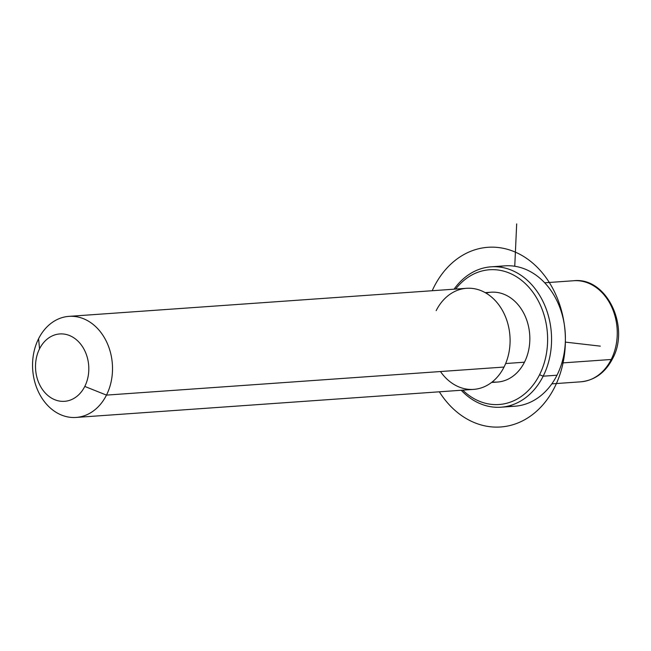 <?xml version="1.0" encoding="UTF-8"?>
<svg xmlns="http://www.w3.org/2000/svg" width="651" height="651" viewBox="0 0 651 651"><rect width="100%" height="100%" fill="white"/><g stroke="black" fill="none" stroke-linecap="round" stroke-linejoin="round"><path stroke-width="0.98" d="M485.182 292.633L491.139 292.209A45.033 35.488 86 0 1 524.584 314.872A45.033 35.488 86 0 1 524.47 362.2L505.648 363.535L524.47 362.2A45.033 35.488 86 0 1 497.478 382.056L491.521 382.479M440.475 371.534A50.664 39.923 -94 0 0 504.045 367.05A50.664 39.923 -94 0 0 491.253 296.815A50.664 39.923 -94 0 0 436.17 310.633M68.965 316.362L466.539 288.303A50.664 39.923 86 0 1 504.167 313.79A50.664 39.923 86 0 1 504.045 367.05L106.471 395.108A50.664 39.923 -94 0 0 106.593 341.856A50.664 39.923 -94 0 0 68.965 316.362A50.664 39.923 -94 0 0 38.596 338.699A50.664 39.923 -94 0 0 38.474 391.951A50.664 39.923 -94 0 0 76.102 417.437A50.664 39.923 -94 0 0 106.471 395.108L504.045 367.05A50.664 39.923 86 0 1 473.676 389.379L76.102 417.437M38.596 338.699L39.54 348.83A33.779 26.618 -94 0 0 48.068 395.653A33.779 26.618 -94 0 0 84.785 386.434L106.471 395.108A50.664 39.923 86 0 1 51.388 408.934A50.664 39.923 86 0 1 38.596 338.699A50.664 39.923 86 0 1 93.679 324.873A50.664 39.923 86 0 1 106.471 395.108L84.785 386.434A33.779 26.618 -94 0 0 76.257 339.61A33.779 26.618 -94 0 0 39.54 348.83L38.596 338.699M84.785 386.434A33.779 26.618 86 0 1 48.068 395.653A33.779 26.618 86 0 1 39.54 348.83A33.779 26.618 86 0 1 76.257 339.61A33.779 26.618 86 0 1 84.785 386.434M551.82 383.862L580.847 381.811C594.664 380.339 605.21 372.697 612.469 358.88C630.363 326.9 606.699 276.838 573.71 280.736A50.664 39.923 86 0 1 611.338 306.23A50.664 39.923 86 0 1 611.216 359.482L561.854 362.965L611.216 359.482A50.664 39.923 86 0 1 580.847 381.811A50.664 39.923 -94 0 0 611.216 359.482A5.631 2.091 26.7 0 0 612.469 358.88A5.631 2.091 -153.3 0 1 611.216 359.482A50.664 39.923 -94 0 0 611.338 306.23A50.664 39.923 -94 0 0 573.71 280.736L544.684 282.786M507.87 406.167A70.365 55.449 -94 0 0 556.996 375.212A70.365 55.449 -94 0 0 555.254 297.491A70.365 55.449 -94 0 0 498.031 266.886M455.619 289.077A67.549 53.236 86 0 1 526.911 285.162A67.549 53.236 86 0 1 539.557 374.74A67.549 53.236 86 0 1 462.755 390.152A67.549 53.236 -94 0 0 539.557 374.74A67.549 53.236 -94 0 0 526.911 285.162A67.549 53.236 -94 0 0 455.619 289.077M492.221 381.934A45.033 35.488 -94 0 0 524.47 362.2A45.033 35.488 -94 0 0 523.119 312.041A45.033 35.488 -94 0 0 485.947 293.072M491.082 266.82A70.365 55.449 -94 0 0 454.081 289.182A70.365 55.449 86 0 1 529.019 281.891A70.365 55.449 86 0 1 543.17 376.188A70.365 55.449 -94 0 0 543.341 302.227A70.365 55.449 -94 0 0 491.082 266.82L504.907 265.844A70.365 55.449 86 0 1 557.166 301.25A70.365 55.449 86 0 1 556.996 375.212L543.17 376.188A70.365 55.449 86 0 1 461.217 390.258A70.365 55.449 -94 0 0 500.993 407.2A70.365 55.449 -94 0 0 543.17 376.188L556.996 375.212A70.365 55.449 86 0 1 514.819 406.224L500.993 407.2M543.17 376.188L539.557 374.74L543.17 376.188M565.32 342.109L600.303 346.137M514.754 266.259L516.682 223.895M439.335 391.804A90.066 70.975 -94 0 0 516.308 423.589A90.066 70.975 -94 0 0 565.271 345.315A90.066 70.975 -94 0 0 514.135 251.62A90.066 70.975 -94 0 0 432.207 290.728"/></g></svg>
